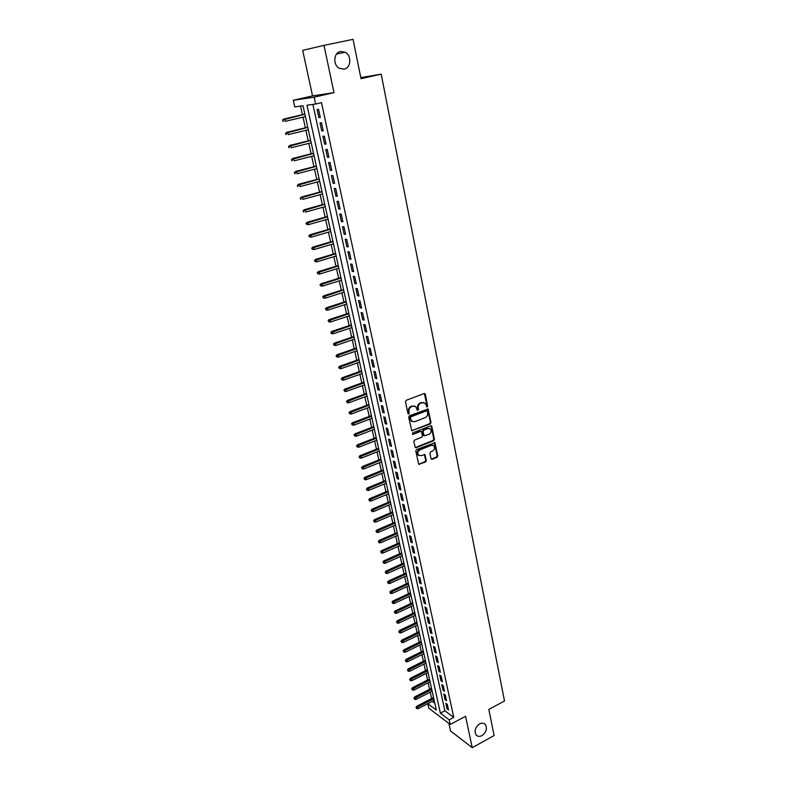 <?xml version="1.0" encoding="UTF-8"?>
<svg xmlns="http://www.w3.org/2000/svg" width="787" height="787" viewBox="0 0 787 787"><rect width="100%" height="100%" fill="white"/><g stroke="black" fill="none" stroke-linecap="round" stroke-linejoin="round"><path stroke-width="1.18" d="M427.144 407.007L427.675 405.974L425.305 394.297L424.104 393.559L406.249 400.278L405.482 401.763L407.941 413.529L408.797 414.041L409.024 411.483C408.768 409.26 409.584 407.686 411.463 406.731L412.959 406.171L415.811 406.643L417.385 410.401L418.546 409.476L418.231 407.961C417.986 405.748 418.792 404.174 420.661 403.239L422.137 402.678L424.95 403.131L427.144 407.007M426.524 406.8L427.046 405.777L424.341 393.5L424.97 393.697M408.187 413.824L408.404 411.276L409.024 411.483M417.395 410.302L417.612 407.755L418.231 407.961M479.568 723.932C475.141 727.306 474.01 731.005 476.174 735.038C477.699 736.583 479.637 736.77 481.988 735.599C486.405 732.195 487.517 728.496 485.333 724.483C483.818 722.968 481.9 722.781 479.568 723.932M340.505 51.489C333.57 52.542 332.744 65.036 339.374 68.341L344.155 69.128C351.11 68.007 351.858 55.474 345.129 52.227L340.505 51.489M431.001 458.624L432.181 459.293L437.031 457.316L437.779 455.86L434.926 442.727L416.549 449.603L415.792 451.069L418.723 464.261L425.57 461.989L426.318 460.533L424.911 454.601L421.065 455.643L418.635 455.25C417.248 453.174 417.661 451.394 419.874 449.898L431.384 445.275L433.745 445.649C435.142 447.714 434.749 449.495 432.555 451L430.646 451.777L429.899 453.233L431.001 458.624M312.882 104.405L444.881 710.759L453.745 717.4L449.19 719.82L450.203 724.483L428.807 708.172L427.803 703.657M323.998 45.361L302.67 50.368L312.557 95.886L333.983 92.65L323.998 45.361L353.048 39.35L361.017 78.69L381.183 74.155L504.506 700.991L488.825 709.421L494.118 735.57L472.21 747.65L465.579 716.259L450.203 724.483M333.983 92.65L314.151 97.185L315.636 104.032L306.979 105.212L440.356 713.14L449.19 719.82M453.745 717.4L321.49 102.674L315.636 104.032M430.263 423.937L431.01 422.471L428.089 409.043L409.476 415.713L408.709 417.199L411.719 430.686L430.263 423.937L429.643 423.721L430.391 422.255L427.469 408.837L428.089 409.043M415.546 447.469L433.047 440.474L433.785 439.018L431.217 426.308L431.837 426.534L434.414 439.254L433.667 440.71L416.156 447.714M420.838 431.384L419.904 431.227L421.419 431.591L422.471 435.782L421.724 437.247L414.562 440.081L413.805 441.556L415.241 447.567M420.524 431.453L413.047 434.385L412.418 434.276L412.732 432.86L430.646 425.836L431.837 426.534M448.915 723.499L450.528 730.936L472.21 747.65M320.309 117.42L318.558 109.344L317.102 109.531L318.853 117.588L320.309 117.42M323.201 130.809L321.47 122.792L320.014 122.939L321.745 130.937L323.201 130.809M326.074 144.09L324.352 136.131L322.896 136.249L324.618 144.188L326.074 144.09M328.927 157.272L327.215 149.373L325.759 149.461L327.471 157.341L328.927 157.272M331.76 170.356L330.068 162.525L328.602 162.575L330.304 170.385L331.76 170.356M334.573 183.351L332.881 175.57L331.425 175.58L333.108 183.341L334.573 183.351M337.357 196.238L335.685 188.516L334.229 188.496L335.901 196.209L337.357 196.238M340.132 209.027L338.469 201.364L337.003 201.324L338.666 208.968L340.132 209.027M342.876 221.727L341.233 214.123L339.768 214.044L341.41 221.639L342.876 221.727M345.601 234.339L343.968 226.784L342.502 226.676L344.135 234.211L345.601 234.339M348.316 246.852L346.693 239.356L345.227 239.218L346.841 246.695L348.316 246.852M351.002 259.277L349.389 251.83L347.923 251.663L349.536 259.09L351.002 259.277M353.668 271.613L352.074 264.216L350.599 264.029L352.202 271.397L353.668 271.613M356.314 283.851L354.73 276.512L353.265 276.296L354.848 283.615L356.314 283.851M358.951 296.01L357.377 288.721L355.901 288.475L357.475 295.735L358.951 296.01M361.558 308.071L359.993 300.841L358.528 300.565L360.082 307.776L361.558 308.071M364.155 320.053L362.6 312.872L361.125 312.567L362.679 319.729L364.155 320.053M366.722 331.947L365.188 324.824L363.712 324.49L365.257 331.602L366.722 331.947M369.28 343.762L367.745 336.679L366.28 336.324L367.804 343.378L369.28 343.762M371.818 355.488L370.293 348.464L368.828 348.07L370.343 355.085L371.818 355.488M374.337 367.126L372.831 360.151L371.356 359.738L372.861 366.703L374.337 367.126M376.835 378.685L375.34 371.759L373.864 371.326L375.36 378.232L376.835 378.685M379.324 390.165L377.839 383.289L376.363 382.826L377.849 389.693L379.324 390.165M381.793 401.567L380.308 394.74L378.832 394.248L380.318 401.065L381.793 401.567M384.243 412.89L382.777 406.112L381.292 405.59L382.757 412.358L384.243 412.89M386.673 424.134L385.217 417.395L383.741 416.854L385.197 423.583L386.673 424.134M389.093 435.3L387.637 428.61L386.161 428.049L387.607 434.719L389.093 435.3M391.483 446.377L390.047 439.736L388.571 439.156L390.008 445.786L391.483 446.377M393.874 457.395L392.438 450.794L390.962 450.184L392.388 456.775L393.874 457.395M396.235 468.324L394.818 461.772L393.343 461.143L394.759 467.685L396.235 468.324M398.586 479.185L397.179 472.682L395.694 472.023L397.11 478.526L398.586 479.185M400.917 489.976L399.521 483.513L398.045 482.834L399.442 489.288L400.917 489.976M403.239 500.689L401.852 494.266L400.367 493.567L401.754 499.981L403.239 500.689M405.541 511.324L404.164 504.949L402.678 504.231L404.056 510.596L405.541 511.324M407.823 521.899L406.456 515.564L404.98 514.826L406.348 521.142L407.823 521.899M410.096 532.396L408.738 526.1L407.253 525.342L408.62 531.619L410.096 532.396M412.358 542.823L411.001 536.577L409.525 535.79L410.873 542.027L412.358 542.823M414.601 553.182L413.254 546.975L411.778 546.168L413.116 552.366L414.601 553.182M416.825 563.472L415.487 557.304L414.011 556.488L415.339 562.636L416.825 563.472M419.038 573.693L417.71 567.565L416.234 566.729L417.553 572.838L419.038 573.693M421.232 583.846L419.914 577.756L418.438 576.901L419.756 582.97L421.232 583.846M423.416 593.929L422.107 587.889L420.632 587.004L421.93 593.044L423.416 593.929M425.58 603.954L424.282 597.943L422.806 597.048L424.104 603.039L425.58 603.954M427.735 613.909L426.446 607.938L424.97 607.023L426.259 612.975L427.735 613.909M429.879 623.796L428.59 617.874L427.115 616.939L428.394 622.851L429.879 623.796M432.004 633.624L430.725 627.731L429.249 626.777L430.528 632.659L432.004 633.624M434.119 643.382L432.85 637.529L431.374 636.565L432.634 642.399L434.119 643.382M436.214 653.082L434.955 647.268L433.48 646.284L434.739 652.089L436.214 653.082M438.3 662.723L437.051 656.948L435.575 655.935L436.824 661.7L438.3 662.723M440.376 672.295L439.126 666.559L437.651 665.536L438.89 671.262L440.376 672.295M442.432 681.808L441.202 676.102L439.717 675.069L440.956 680.755L442.432 681.808M444.478 691.261L443.248 685.595L441.773 684.542L443.002 690.199L444.478 691.261M446.504 700.656L445.294 695.029L443.809 693.957L445.029 699.574L446.504 700.656M445.845 703.303L447.055 708.89L448.531 709.982L447.321 704.395L445.845 703.303M300.545 106.088L302.454 114.676M303.005 117.165L305.356 127.819M305.907 130.317L308.248 140.873M308.799 143.382L311.111 153.829M311.672 156.347L313.954 166.687M314.515 169.215L316.777 179.446M317.348 181.984L319.581 192.117M320.152 194.664L322.365 204.699M322.936 207.256L325.129 217.182M325.7 219.75L327.874 229.578M328.445 232.155L330.599 241.884M331.17 244.472L333.304 254.103M333.875 256.7L335.99 266.242M336.561 268.839L338.656 278.283M339.227 280.9L341.302 290.246M341.883 292.862L343.929 302.119M344.509 304.746L346.536 313.915M347.116 316.541L349.123 325.621M349.713 328.258L351.7 337.249M352.281 339.895L354.258 348.798M354.839 351.455L356.786 360.259M357.377 362.925L359.315 371.641M359.905 374.317L361.813 382.954M362.404 385.63L364.302 394.179M364.893 396.864L366.762 405.335M367.362 408.03L369.221 416.412M369.811 419.107L371.651 427.41M372.251 430.115L374.071 438.339M374.671 441.045L376.471 449.19M377.071 451.905L378.852 459.972M379.452 462.687L381.223 470.675M381.823 473.4L383.574 481.319M384.184 484.044L385.915 491.875M386.525 494.62L388.237 502.372M388.847 505.116L390.549 512.799M391.149 515.544L392.831 523.158M393.441 525.903L395.113 533.438M395.723 536.193L397.376 543.66M397.986 546.424L399.619 553.812M400.229 556.576L401.852 563.905M402.462 566.67L404.065 573.92M404.685 576.694L406.269 583.875M406.889 586.659L408.463 593.772M409.073 596.556L410.637 603.599M411.257 606.384L412.801 613.368M413.411 616.152L414.946 623.068M415.566 625.862L417.08 632.709M417.7 635.503L419.196 642.29M419.815 645.094L421.301 651.813M421.921 654.617L423.396 661.267M424.016 664.071L425.472 670.672M426.101 673.475L427.548 680.007M428.167 682.821L429.594 689.294M430.223 692.107L431.64 698.512M432.279 701.325L434.798 703.214M381.183 74.155L360.79 77.598M427.813 703.647L436.313 710.081L303.025 105.753L294.741 106.884L293.276 100.283L314.151 97.185M312.557 95.886L293.276 100.283M444.881 710.759L440.356 713.14M318.853 117.588L320.27 117.253M321.745 130.937L323.152 130.593M324.618 144.188L326.025 143.834M327.471 157.341L328.868 156.977M330.304 170.385L331.691 170.022M333.108 183.341L334.485 182.977M335.901 196.209L337.269 195.825M338.666 208.968L340.033 208.585M341.41 221.639L342.768 221.245M344.135 234.211L345.493 233.818M346.841 246.695L348.188 246.301M349.536 259.09L350.874 258.687M352.202 271.397L353.53 270.984M354.848 283.615L356.177 283.192M357.475 295.735L358.793 295.312M360.082 307.776L361.4 307.343M362.679 319.729L363.988 319.296M365.257 331.602L366.555 331.16M367.804 343.378L369.103 342.935M370.343 355.085L371.631 354.632M372.861 366.703L374.15 366.24M375.36 378.232L376.639 377.77M377.849 389.693L379.118 389.221M380.318 401.065L381.577 400.593M382.757 412.358L384.026 411.886M385.197 423.583L386.447 423.101M387.607 434.719L388.857 434.237M390.008 445.786L391.247 445.294M392.388 456.775L393.628 456.273M394.759 467.685L395.989 467.183M397.11 478.526L398.33 478.014M399.442 489.288L400.662 488.776M401.754 499.981L402.974 499.47M404.056 510.596L405.275 510.084M406.348 521.142L407.548 520.62M408.62 531.619L409.82 531.097M410.873 542.027L412.073 541.505M413.116 552.366L414.306 551.835M415.339 562.636L416.53 562.105M417.553 572.838L418.733 572.297M419.756 582.97L420.927 582.429M421.93 593.044L423.101 592.493M424.104 603.039L425.265 602.488M426.259 612.975L427.42 612.424M428.394 622.851L429.554 622.291M430.528 632.659L431.67 632.099M432.634 642.399L433.785 641.838M434.739 652.089L435.88 651.518M436.824 661.7L437.956 661.129M438.89 671.262L440.022 670.691M440.956 680.755L442.078 680.184M443.002 690.199L444.124 689.619M445.029 699.574L446.15 698.984M447.055 708.89L448.167 708.3M423.701 402.521L422.137 402.678M417.612 407.755C417.366 405.551 418.172 403.977 420.042 403.033L421.517 402.472M414.562 406.023L412.959 406.171M408.404 411.276C408.158 409.053 408.965 407.479 410.853 406.525L412.339 405.964M411.709 430.676L429.643 423.721M427.292 411.345L426.446 410.844L410.883 416.835L410.352 417.867L411.69 421.261L414.582 421.743L425.196 417.631C427.046 416.687 427.853 415.123 427.607 412.929L427.292 411.345M412.29 421.675L410.076 419.245L410.273 416.618L425.826 410.637M419.904 431.227L413.047 434.385M429.102 434.326C431.325 432.811 431.719 431.01 430.273 428.915L427.921 428.541L423.849 430.145L423.091 431.61L424.144 435.791L429.102 434.326M429.24 428.403L427.921 428.541M424.124 435.772L423.219 435.014L422.471 431.384L423.229 429.918L427.302 428.315M431.217 426.308L430.922 425.767L431.522 425.974M432.752 445.147L431.384 445.275M419.009 455.535L418.025 455.004C416.638 452.928 417.051 451.148 419.255 449.662L430.764 445.039M418.694 464.232L424.95 461.743L425.698 460.277L424.321 454.384M431.246 459.116L436.411 457.07L437.149 455.614L434.335 442.52M282.494 119.949L283.34 121.218L282.494 119.949L284.648 118.975L285.189 121.365L305.415 116.594M283.34 121.218L282.799 121.277M283.035 119.89L304.894 114.213M283.674 119.093L304.874 114.105M285.504 133.2L286.35 134.469L285.504 133.2L287.648 132.236L288.19 134.616L308.317 129.737M286.35 134.469L285.809 134.518M286.045 133.151L307.796 127.376M286.675 132.324L307.766 127.238M288.495 146.343L289.341 147.622L288.495 146.343L290.629 145.398L291.17 147.759L311.199 142.781M289.341 147.622L288.79 147.651M289.036 146.313L310.678 140.44M289.655 145.467L310.639 140.283M291.465 159.397L292.302 160.676L291.465 159.397L293.59 158.462L294.122 160.804L314.052 155.737M292.302 160.676L291.761 160.696M292.007 159.368L313.541 153.416M292.616 158.502L313.492 153.219M294.407 172.343L295.243 173.632L294.407 172.343L296.532 171.428L297.063 173.76L316.886 168.595M295.243 173.632L294.702 173.632M294.948 172.333L316.374 166.293M295.548 171.448L316.335 166.067M297.329 185.201L298.165 186.489L297.329 185.201L299.453 184.306L299.975 186.608L319.699 181.354M298.165 186.489L297.614 186.48M297.87 185.201L319.197 179.072M298.47 184.296L319.138 178.826M300.231 197.97L301.067 199.249L300.231 197.97L302.346 197.075L302.867 199.367L322.493 194.025M301.067 199.249L300.516 199.239M300.772 197.98L321.991 191.753M301.362 197.055L321.932 191.477M303.103 210.631L303.939 211.919L303.103 210.631L305.218 209.765L305.73 212.037L325.267 206.607M303.939 211.919L303.398 211.9M303.654 210.66L324.775 204.345M304.235 209.716L324.706 204.049M305.966 223.213L306.792 224.502L305.966 223.213L308.071 222.347L308.583 224.61L328.022 219.091M306.507 223.252L327.53 216.848M307.087 222.278L327.461 216.523M308.583 224.61L306.792 224.502M308.799 235.697L309.635 236.985L308.799 235.697L310.904 234.851L311.406 237.094L330.756 231.486M309.35 235.746L330.265 229.263M309.911 234.762L330.186 228.909M311.406 237.094L309.635 236.985M311.622 248.082L312.449 249.381L311.622 248.082L313.718 247.256L314.22 249.479L333.472 243.793M312.164 248.151L332.99 241.589M312.724 247.148L332.901 241.215M314.22 249.479L312.449 249.381M314.416 260.389L315.243 261.687L314.416 260.389L316.502 259.572L317.004 261.776L336.167 256.011M314.967 260.467L335.685 253.817M315.518 259.444L335.596 253.424M317.004 261.776L315.243 261.687M317.191 272.607L318.017 273.906L317.191 272.607L318.282 271.653L319.276 271.8L319.768 273.994L338.843 268.141M317.741 272.686L338.361 265.967M318.282 271.653L338.272 265.544M319.768 273.994L318.017 273.906M319.945 284.727L320.771 286.035L319.945 284.727L321.037 283.773L322.021 283.94L322.522 286.114L341.499 280.182M320.496 284.825L341.027 278.027M321.037 283.773L340.928 277.575M322.522 286.114L320.771 286.035M322.68 296.768L323.506 298.076L322.68 296.768L323.762 295.804L324.756 295.991L325.247 298.155L344.135 292.144M323.231 296.876L343.663 290M323.762 295.804L343.555 289.527M325.247 298.155L323.506 298.076M325.395 308.73L326.221 310.039L325.395 308.73L326.477 307.747L327.471 307.963L327.953 310.108L346.752 304.018M325.946 308.848L346.29 301.883M326.477 307.747L346.172 301.391M327.953 310.108L326.221 310.039M328.1 320.594L328.917 321.913L328.1 320.594L329.163 319.611L330.156 319.847L330.638 321.972L349.359 315.813M328.651 320.722L348.887 313.688M329.163 319.611L348.779 313.177M330.638 321.972L328.917 321.913M330.776 332.38L331.593 333.698L330.776 332.38L331.839 331.386L332.832 331.642L333.314 333.757L351.937 327.52M331.327 332.517L351.474 325.415M331.839 331.386L351.356 324.874M333.314 333.757L331.593 333.698M333.432 344.086L334.249 345.395L333.432 344.086L334.495 343.083L335.488 343.358L335.96 345.454L354.504 339.138M333.983 344.234L354.042 337.052M334.495 343.083L353.914 336.492M335.96 345.454L334.249 345.395M336.079 355.704L336.895 357.023L336.079 355.704L337.121 354.701L338.125 354.986L338.597 357.072L357.052 350.687M336.629 355.862L356.59 348.611M337.121 354.701L356.462 348.031M338.597 357.072L336.895 357.023M338.695 367.244L339.512 368.562L338.695 367.244L339.738 366.23L340.741 366.535L341.214 368.611L359.58 362.148M339.256 367.411L359.118 360.092M339.738 366.23L358.99 359.492M341.214 368.611L339.512 368.562M341.302 378.695L342.119 380.023L341.302 378.695L342.345 377.681L343.339 378.006L343.801 380.062L362.089 373.54M341.853 378.881L361.636 371.494M342.345 377.681L361.499 370.864M343.801 380.062L342.119 380.023M343.889 390.077L344.696 391.405L343.889 390.077L344.922 389.053L345.916 389.398L346.378 391.434L364.578 384.843M344.44 390.263L364.135 382.816M344.922 389.053L363.988 382.167M346.378 391.434L344.696 391.405M346.457 401.37L347.264 402.698L346.457 401.37L347.48 400.347L348.484 400.711L348.946 402.737L367.057 396.068M347.008 401.577L366.614 394.051M347.48 400.347L366.467 393.392M348.946 402.737L347.264 402.698M349.005 412.595L349.812 413.923L349.005 412.595L350.028 411.562L351.032 411.935L351.484 413.952L369.516 407.223M349.556 412.801L369.073 405.216M350.028 411.562L368.926 404.538M351.484 413.952L349.812 413.923M351.533 423.74L352.35 425.069L351.533 423.74L352.556 422.698L353.56 423.091L354.012 425.098L371.956 418.3M352.094 423.957L371.523 416.303M352.556 422.698L371.366 415.605M354.012 425.098L352.35 425.069M354.052 434.808L354.858 436.136L354.052 434.808L355.065 433.765L356.068 434.168L356.521 436.155L374.386 429.299M354.612 435.034L373.953 427.321M355.065 433.765L373.786 426.593M356.521 436.155L354.858 436.136M356.55 445.796L357.357 447.134L356.55 445.796L357.554 444.753L358.557 445.176L359.01 447.144L376.796 440.218M357.111 446.032L376.363 438.261M357.554 444.753L376.196 437.513M359.01 447.144L357.357 447.134M359.029 456.716L359.836 458.044L359.029 456.716L360.033 455.663L361.036 456.106L361.479 458.064L379.186 451.069M359.59 456.962L378.763 449.121M360.033 455.663L378.586 448.364M361.479 458.064L359.836 458.044M361.499 467.557L362.295 468.895L361.499 467.557L362.492 466.494L363.496 466.957L363.938 468.904L381.567 461.851M362.05 467.812L381.134 459.913M362.492 466.494L380.967 459.136M363.938 468.904L362.295 468.895M363.938 478.329L364.745 479.667L363.938 478.329L364.932 477.256L365.935 477.739L366.378 479.667L383.928 472.554M364.499 478.585L383.505 470.636M364.932 477.256L383.328 469.829M366.378 479.667L364.745 479.667M366.378 489.022L367.175 490.36L366.378 489.022L367.362 487.95L368.365 488.442L368.798 490.36L386.269 483.188M366.929 489.298L385.846 481.28M367.362 487.95L385.669 480.464M368.798 490.36L367.175 490.36M368.788 499.647L369.585 500.985L368.788 499.647L369.762 498.574L370.775 499.076L371.208 500.985L388.601 493.754M369.349 499.922L388.188 491.855M369.762 498.574L388.001 491.019M371.208 500.985L369.585 500.985M371.189 510.202L371.985 511.54L371.189 510.202L372.162 509.12L373.166 509.642L373.599 511.53L390.913 504.241M371.749 510.488L390.5 502.362M372.162 509.12L390.313 501.506M373.599 511.53L371.985 511.54M373.569 520.679L374.366 522.027L373.569 520.679L374.533 519.597L375.547 520.128L375.97 522.017L393.215 514.668M374.13 520.974L392.802 512.79M374.533 519.597L392.605 511.924M375.97 522.017L374.366 522.027M375.93 531.097L376.727 532.435L375.93 531.097L376.894 530.005L377.908 530.556L378.331 532.425L395.497 525.018M376.491 531.402L395.084 523.158M376.894 530.005L394.887 522.273M378.331 532.425L376.727 532.435M378.281 541.436L379.078 542.784L378.281 541.436L379.245 540.344L380.249 540.905L380.672 542.764L397.769 535.308M378.842 541.751L397.356 533.458M379.245 540.344L397.16 532.553M380.672 542.764L379.078 542.784M380.623 551.707L381.41 553.054L380.623 551.707L381.577 550.615L382.58 551.195L383.003 553.035L400.022 545.519M381.183 552.031L399.619 543.689M381.577 550.615L399.412 542.764M383.003 553.035L381.41 553.054M382.944 561.918L383.731 563.266L382.944 561.918L383.889 560.816L384.892 561.406L385.315 563.236L402.255 555.671M383.495 562.252L401.852 553.851M383.889 560.816L401.645 552.907M385.315 563.236L383.731 563.266M385.246 572.06L386.033 573.408L385.246 572.06L386.191 570.949L387.194 571.559L387.607 573.379L404.479 565.755M385.807 572.395L404.085 563.945M386.191 570.949L403.869 562.99M387.607 573.379L386.033 573.408M387.538 582.134L388.325 583.482L387.538 582.134L388.473 581.022L389.476 581.642L389.89 583.452L406.692 575.779M388.089 582.478L406.299 573.979M388.473 581.022L406.082 573.005M389.89 583.452L388.325 583.482M389.811 592.139L390.598 593.487L389.811 592.139L390.745 591.027L391.749 591.657L392.162 593.457L408.886 585.735M390.372 592.493L408.492 583.944M390.745 591.027L408.276 582.96M392.162 593.457L390.598 593.487M392.064 602.085L392.851 603.432L392.064 602.085L392.998 600.963L394.002 601.612L394.415 603.393L411.07 595.621M392.624 602.448L410.676 593.851M392.998 600.963L410.46 592.847M394.415 603.393L392.851 603.432M394.317 611.961L395.094 613.319L394.317 611.961L395.241 610.84L396.245 611.499L396.648 613.27L413.234 605.449M394.877 612.325L412.85 603.688M395.241 610.84L412.624 602.665M396.648 613.27L395.094 613.319M396.54 621.779L397.327 623.127L396.54 621.779L397.465 620.648L398.468 621.327L398.871 623.088L415.388 615.218M397.101 622.153L415.005 613.457M397.465 620.648L414.779 612.424M398.871 623.088L397.327 623.127M398.763 631.528L399.54 632.886L398.763 631.528L399.678 630.397L400.681 631.085L401.085 632.837L417.533 624.917M399.324 631.912L417.149 623.176M399.678 630.397L416.913 622.124M401.085 632.837L399.54 632.886M400.957 641.218L401.744 642.576L400.957 641.218L401.872 640.087L402.885 640.785L403.278 642.517L419.658 634.558M401.518 641.602L419.274 632.827M401.872 640.087L419.038 631.754M403.278 642.517L401.744 642.576M403.151 650.839L403.928 652.197L403.151 650.839L404.056 649.708L405.069 650.416L405.453 652.148L421.773 644.13M403.711 651.243L421.389 642.408M404.056 649.708L421.153 641.336M405.453 652.148L403.928 652.197M405.325 660.411L406.102 661.769L405.325 660.411L406.22 659.27L407.233 659.988L407.627 661.71L423.868 653.653M405.885 660.814L423.495 651.941M406.22 659.27L423.249 650.849M407.627 661.71L406.102 661.769M407.479 669.914L408.256 671.272L407.479 669.914L408.374 668.773L409.388 669.501L409.771 671.213L425.954 663.107M408.04 670.317L425.58 661.405M408.374 668.773L425.334 660.303M409.771 671.213L408.256 671.272M409.633 679.358L410.401 680.716L409.633 679.358L410.519 678.207L411.532 678.955L411.916 680.647L428.03 672.501M410.194 679.771L427.656 670.819M410.519 678.207L427.41 669.698M411.916 680.647L410.401 680.716M411.758 688.743L412.536 690.101L411.758 688.743L412.654 687.592L413.657 688.35L414.041 690.032L430.086 681.847M412.319 689.166L429.712 680.165M412.654 687.592L429.466 679.033M414.041 690.032L412.536 690.101M413.883 698.069L414.651 699.427L413.883 698.069L414.769 696.908L415.772 697.676L416.156 699.358L432.132 691.124M414.444 698.492L431.768 689.451M414.769 696.908L431.512 688.31M416.156 699.358L414.651 699.427M415.989 707.336L416.756 708.693L415.989 707.336L416.864 706.175L417.877 706.952L418.251 708.615L434.168 700.341M416.549 707.769L433.804 698.689M416.864 706.175L433.548 697.528M418.251 708.615L416.756 708.693M427.046 405.777L427.675 405.974M408.728 412.791L409.338 412.998M417.927 409.27L418.546 409.476M420.042 403.033L420.661 403.239M410.853 406.525L411.463 406.731M424.685 394.1L425.305 394.297M412.014 430.617L412.634 430.833M427.784 409.417L428.413 409.614M430.391 422.255L431.01 422.471M410.273 416.618L410.883 416.835M409.742 417.651L410.352 417.867M410.076 419.245L410.686 419.461M433.785 439.018L434.414 439.254M433.047 440.474L433.667 440.71M423.229 429.918L423.849 430.145M422.471 431.384L423.091 431.61M423.219 435.014L423.839 435.241M419.255 449.662L419.874 449.898M424.587 454.886L425.196 455.132M425.698 460.277L426.318 460.533M424.95 461.743L425.57 461.989M419.028 464.153L419.638 464.409M434.601 443.042L435.231 443.268M437.149 455.614L437.779 455.86M436.411 457.07L437.031 457.316M431.561 459.047L432.181 459.293M336.521 54.077L345.129 52.227M484.005 723.519L485.333 724.483M411.08 421.045L411.69 421.261M423.524 435.565L424.144 435.791M418.025 455.004L418.635 455.25M424.37 454.384L424.911 454.601M434.375 442.52L434.926 442.727"/></g></svg>
